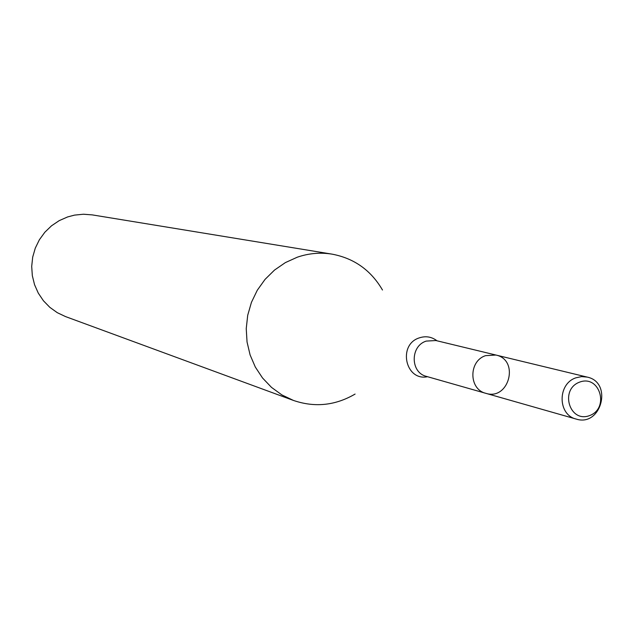 <?xml version="1.0" encoding="UTF-8"?>
<svg xmlns="http://www.w3.org/2000/svg" width="634" height="634" viewBox="0 0 634 634"><rect width="100%" height="100%" fill="white"/><g stroke="black" fill="none" stroke-linecap="round" stroke-linejoin="round"><path stroke-width="0.95" d="M485.842 393.326L426.468 376.406C410.285 372.689 410.071 346.021 426.206 341.092L435.915 340.537L495.923 355.04L485.62 355.642C468.494 360.936 468.684 389.395 485.842 393.326C509.015 400.87 519.809 359.874 495.923 355.04L485.62 355.642C468.494 360.936 468.684 389.395 485.842 393.326L576.148 419.058C601.286 427.261 613.11 382.334 587.195 377.095L581.584 376.604L576.013 377.793C557.389 383.625 557.524 414.802 576.148 419.058M382.484 290.015C370.953 270.258 354.129 258.3 332.002 254.131C320.265 252.261 308.679 253.291 297.259 257.214L285.363 262.603L274.514 270.068L265.052 279.38L257.277 290.253L251.436 302.347L247.712 315.272L246.238 328.626L247.046 341.988L250.105 354.937L255.32 367.062L262.531 377.983L271.487 387.374L281.916 394.934L293.487 400.45C314.797 407.717 335.331 405.586 355.095 394.063M332.002 254.131L92.302 214.894L83.419 214.229L74.535 215.116L67.608 216.939L59.184 220.648L51.512 225.807L44.84 232.242L39.371 239.771L35.282 248.148L32.699 257.111L31.7 266.383L32.326 275.671L34.545 284.682L38.294 293.138L43.445 300.778L49.848 307.355L57.282 312.681L65.532 316.588L293.487 400.45M579.658 382.104C559.37 389.434 569.506 423.314 589.62 415.579C609.789 408.248 599.796 374.488 579.658 382.104M437 340.799C431.643 336.741 425.747 335.766 419.304 337.874C397.518 344.627 405.388 381.446 427.546 376.707M495.923 355.04L587.195 377.095"/></g></svg>

